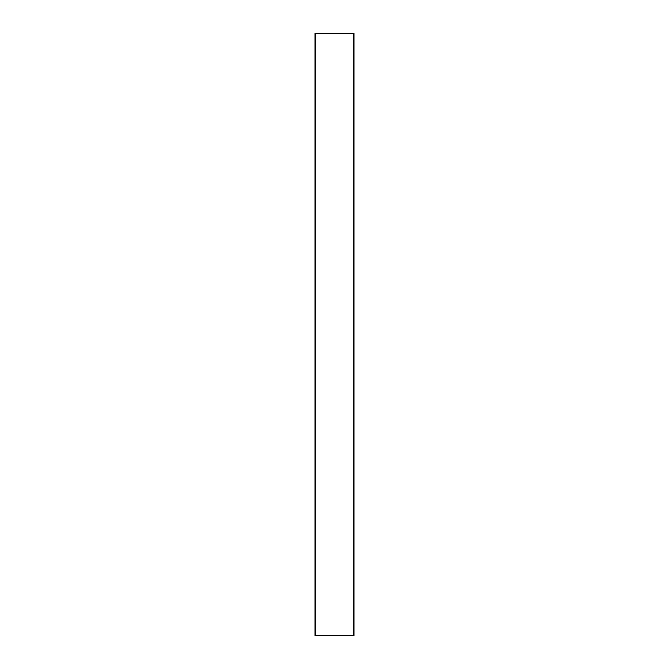 <?xml version="1.0" encoding="UTF-8"?>
<svg xmlns="http://www.w3.org/2000/svg" width="669" height="669" viewBox="0 0 669 669"><rect width="100%" height="100%" fill="white"/><g stroke="black" fill="none" stroke-linecap="round" stroke-linejoin="round"><path stroke-width="1" d="M353.926 635.55L353.926 33.45L315.074 33.45L315.074 635.55L353.926 635.55L315.074 635.55L315.074 33.45L353.926 33.45L353.926 635.55"/></g></svg>

